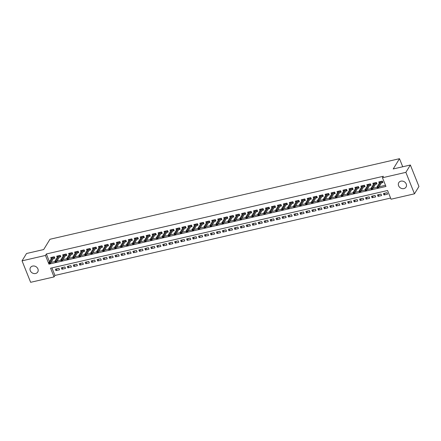 <?xml version="1.0" encoding="UTF-8"?>
<svg xmlns="http://www.w3.org/2000/svg" width="441" height="441" viewBox="0 0 441 441"><rect width="100%" height="100%" fill="white"/><g stroke="black" fill="none" stroke-linecap="round" stroke-linejoin="round"><path stroke-width="0.66" d="M32.612 266.072A4.256 3.638 31.4 0 1 37.149 267.659A4.256 3.638 31.4 0 1 37.728 272.003A4.256 3.638 31.4 0 1 35.583 273.503A4.256 3.638 31.4 0 1 31.046 271.915A4.256 3.638 31.4 0 1 30.468 267.566A4.256 3.638 31.4 0 1 32.612 266.072M400.93 181.157A4.256 3.638 31.4 0 1 405.466 182.745A4.256 3.638 31.4 0 1 406.045 187.089A4.256 3.638 31.4 0 1 403.901 188.588A4.256 3.638 31.4 0 1 399.364 187.001A4.256 3.638 31.4 0 1 398.785 182.651A4.256 3.638 31.4 0 1 400.93 181.157M22.05 260.84L26.537 253.498L43.687 249.545L49.965 239.27L399.496 158.688L393.212 168.964L410.362 165.011L418.95 186.482L414.463 193.82L391.051 199.216L387.567 190.512L50.566 268.211L54.05 276.915L30.638 282.312L22.05 260.84L45.462 255.438L48.945 264.148L385.947 186.449L382.463 177.745L405.874 172.348L414.463 193.82M51.928 267.896L54.949 275.443L390.588 198.064M54.949 275.443L54.05 276.915M53.394 258.531L54.882 258.189L54.304 256.739L50.726 257.561L51.233 258.828M59.359 257.158L60.847 256.811L60.268 255.361L56.691 256.188L57.198 257.456M65.323 255.78L66.812 255.438L66.233 253.988L62.655 254.81L63.162 256.078M71.288 254.407L72.776 254.06L72.197 252.61L68.62 253.437L69.127 254.705M77.252 253.029L78.741 252.687L78.162 251.238L74.584 252.059L75.091 253.327M83.217 251.657L84.711 251.309L84.126 249.86L80.549 250.686L81.056 251.954M89.181 250.279L90.675 249.937L90.091 248.487L86.513 249.308L87.02 250.576M95.146 248.906L96.64 248.559L96.055 247.109L92.478 247.936L92.985 249.204M101.11 247.528L102.604 247.186L102.02 245.736L98.442 246.563L98.949 247.825M107.075 246.155L108.569 245.813L107.984 244.358L104.407 245.185L104.914 246.453M113.039 244.783L114.533 244.435L113.949 242.985L110.371 243.812L110.878 245.075M119.004 243.404L120.498 243.063L119.913 241.607L116.336 242.434L116.843 243.702M124.968 242.032L126.462 241.685L125.878 240.235L122.3 241.062L122.807 242.33M130.933 240.654L132.427 240.312L131.842 238.862L128.265 239.684L128.772 240.951M136.897 239.281L138.391 238.934L137.807 237.484L134.229 238.311L134.737 239.579M142.862 237.903L144.356 237.561L143.772 236.111L140.194 236.933L140.701 238.201M148.826 236.53L150.32 236.183L149.736 234.733L146.158 235.56L146.666 236.828M154.791 235.152L156.285 234.81L155.701 233.361L152.123 234.182L152.63 235.45M160.756 233.78L162.249 233.432L161.671 231.983L158.087 232.809L158.595 234.077M166.72 232.401L168.214 232.06L167.635 230.61L164.052 231.431L164.559 232.699M172.685 231.029L174.178 230.687L173.6 229.232L170.017 230.059L170.524 231.327M178.649 229.651L180.143 229.309L179.564 227.859L175.981 228.686L176.488 229.948M184.614 228.278L186.108 227.936L185.529 226.481L181.946 227.308L182.453 228.576M190.578 226.906L192.072 226.558L191.493 225.108L187.91 225.935L188.417 227.198M196.543 225.527L198.037 225.186L197.458 223.736L193.875 224.557L194.382 225.825M202.507 224.155L204.001 223.808L203.422 222.358L199.839 223.185L200.346 224.452M208.472 222.777L209.966 222.435L209.387 220.985L205.804 221.806L206.311 223.074M214.436 221.404L215.93 221.057L215.351 219.607L211.768 220.434L212.275 221.702M220.401 220.026L221.895 219.684L221.316 218.234L217.733 219.056L218.24 220.324M226.365 218.653L227.859 218.306L227.28 216.856L223.703 217.683L224.204 218.951M232.33 217.275L233.824 216.933L233.245 215.484L229.667 216.305L230.169 217.573M238.294 215.903L239.788 215.561L239.209 214.106L235.632 214.932L236.133 216.2M244.259 214.524L245.753 214.183L245.174 212.733L241.596 213.56L242.103 214.822M250.223 213.152L251.717 212.81L251.138 211.355L247.561 212.182L248.068 213.45M256.188 211.779L257.682 211.432L257.103 209.982L253.525 210.809L254.033 212.071M262.158 210.401L263.646 210.059L263.068 208.604L259.49 209.431L259.997 210.699M268.122 209.028L269.611 208.681L269.032 207.231L265.454 208.058L265.962 209.326M274.087 207.65L275.575 207.309L274.997 205.859L271.419 206.68L271.926 207.948M280.052 206.278L281.54 205.93L280.961 204.481L277.383 205.308L277.891 206.575M286.016 204.9L287.504 204.558L286.926 203.108L283.348 203.929L283.855 205.197M291.981 203.527L293.469 203.18L292.89 201.73L289.313 202.557L289.82 203.825M297.945 202.149L299.433 201.807L298.855 200.357L295.277 201.179L295.784 202.447M303.91 200.776L305.398 200.429L304.819 198.979L301.242 199.806L301.749 201.074M309.874 199.398L311.363 199.056L310.784 197.607L307.206 198.433L307.713 199.696M315.839 198.026L317.327 197.684L316.748 196.228L313.171 197.055L313.678 198.323M321.803 196.653L323.292 196.306L322.713 194.856L319.135 195.683L319.642 196.945M327.768 195.275L329.256 194.933L328.677 193.478L325.1 194.305L325.607 195.572M333.732 193.902L335.221 193.555L334.642 192.105L331.064 192.932L331.571 194.2M339.697 192.524L341.185 192.182L340.606 190.733L337.029 191.554L337.536 192.822M345.661 191.151L347.15 190.804L346.571 189.354L342.993 190.181L343.5 191.449M351.626 189.773L353.114 189.432L352.535 187.982L348.958 188.803L349.465 190.071M357.59 188.401L359.079 188.053L358.5 186.604L354.922 187.431L355.429 188.698M363.555 187.023L365.043 186.681L364.464 185.231L360.887 186.052L361.394 187.32M369.519 185.65L371.008 185.303L370.429 183.853L366.851 184.68L367.359 185.948M375.484 184.272L376.978 183.93L376.393 182.48L372.816 183.302L373.323 184.57M385.131 193.141L384.001 194.988L387.584 194.161L387 192.711L383.422 193.538L384.001 194.988M379.166 194.52L378.036 196.361L381.619 195.539L381.035 194.084L377.457 194.911L378.036 196.361M373.202 195.892L372.072 197.739L375.655 196.912L375.07 195.462L371.493 196.284L372.072 197.739M367.237 197.265L366.107 199.112L369.69 198.285L369.106 196.835L365.528 197.662L366.107 199.112M361.273 198.643L360.143 200.49L363.726 199.663L363.141 198.213L359.564 199.034L360.143 200.49M355.308 200.016L354.178 201.862L357.761 201.035L357.177 199.586L353.599 200.412L354.178 201.862M349.344 201.394L348.214 203.235L351.797 202.413L351.212 200.964L347.635 201.785L348.214 203.235M343.379 202.766L342.249 204.613L345.832 203.786L345.248 202.336L341.67 203.163L342.249 204.613M337.415 204.144L336.285 205.986L339.868 205.164L339.283 203.714L335.706 204.536L336.285 205.986M331.45 205.517L330.32 207.364L333.903 206.537L333.319 205.087L329.741 205.914L330.32 207.364M325.486 206.895L324.356 208.736L327.933 207.915L327.354 206.46L323.777 207.287L324.356 208.736M319.521 208.268L318.391 210.114L321.969 209.288L321.39 207.838L317.812 208.665L318.391 210.114M313.557 209.646L312.426 211.487L316.004 210.666L315.425 209.21L311.848 210.037L312.426 211.487M307.592 211.019L306.462 212.865L310.04 212.038L309.461 210.589L305.883 211.415L306.462 212.865M301.627 212.397L300.497 214.238L304.075 213.411L303.496 211.961L299.919 212.788L300.497 214.238M295.663 213.769L294.533 215.616L298.11 214.789L297.532 213.339L293.954 214.161L294.533 215.616M289.698 215.142L288.568 216.989L292.146 216.162L291.567 214.712L287.99 215.539L288.568 216.989M283.734 216.52L282.604 218.367L286.181 217.54L285.603 216.09L282.025 216.911L282.604 218.367M277.769 217.893L276.639 219.739L280.217 218.912L279.638 217.463L276.06 218.289L276.639 219.739M271.805 219.271L270.675 221.112L274.252 220.291L273.674 218.841L270.096 219.662L270.675 221.112M265.84 220.643L264.71 222.49L268.288 221.663L267.709 220.213L264.131 221.04L264.71 222.49M259.876 222.021L258.746 223.863L262.323 223.041L261.745 221.586L258.167 222.413L258.746 223.863M253.911 223.394L252.781 225.241L256.359 224.414L255.78 222.964L252.202 223.791L252.781 225.241M247.947 224.772L246.817 226.613L250.394 225.792L249.815 224.337L246.238 225.164L246.817 226.613M241.982 226.145L240.852 227.991L244.43 227.165L243.851 225.715L240.273 226.542L240.852 227.991M236.018 227.523L234.888 229.364L238.465 228.543L237.886 227.087L234.309 227.914L234.888 229.364M230.053 228.896L228.923 230.742L232.501 229.915L231.922 228.466L228.344 229.287L228.923 230.742M224.089 230.268L222.959 232.115L226.536 231.288L225.957 229.838L222.38 230.665L222.959 232.115M218.124 231.646L216.994 233.493L220.572 232.666L219.993 231.216L216.415 232.038L216.994 233.493M212.154 233.019L211.03 234.866L214.607 234.039L214.028 232.589L210.451 233.416L211.03 234.866M206.19 234.397L205.065 236.238L208.643 235.417L208.064 233.967L204.486 234.788L205.065 236.238M200.225 235.77L199.1 237.616L202.678 236.789L202.099 235.34L198.522 236.167L199.1 237.616M194.261 237.148L193.136 238.989L196.714 238.168L196.135 236.718L192.557 237.539L193.136 238.989M188.296 238.52L187.171 240.367L190.749 239.54L190.17 238.09L186.593 238.917L187.171 240.367M182.331 239.898L181.207 241.74L184.785 240.918L184.206 239.463L180.628 240.29L181.207 241.74M176.367 241.271L175.242 243.118L178.82 242.291L178.241 240.841L174.658 241.668L175.242 243.118M170.402 242.649L169.278 244.49L172.855 243.669L172.277 242.214L168.694 243.041L169.278 244.49M164.438 244.022L163.313 245.869L166.891 245.042L166.312 243.592L162.729 244.413L163.313 245.869M158.473 245.394L157.349 247.241L160.926 246.414L160.348 244.964L156.764 245.791L157.349 247.241M152.509 246.773L151.384 248.619L154.962 247.792L154.383 246.343L150.8 247.164L151.384 248.619M146.544 248.145L145.42 249.992L148.997 249.165L148.419 247.715L144.835 248.542L145.42 249.992M140.58 249.523L139.455 251.364L143.033 250.543L142.454 249.093L138.871 249.915L139.455 251.364M134.615 250.896L133.491 252.743L137.068 251.916L136.489 250.466L132.906 251.293L133.491 252.743M128.651 252.274L127.526 254.115L131.104 253.294L130.525 251.844L126.942 252.665L127.526 254.115M122.686 253.647L121.562 255.493L125.139 254.666L124.56 253.217L120.977 254.044L121.562 255.493M116.722 255.025L115.597 256.866L119.175 256.045L118.59 254.589L115.013 255.416L115.597 256.866M110.757 256.397L109.633 258.244L113.21 257.417L112.626 255.967L109.048 256.794L109.633 258.244M104.793 257.776L103.668 259.617L107.246 258.795L106.661 257.34L103.084 258.167L103.668 259.617M98.828 259.148L97.698 260.995L101.281 260.168L100.697 258.718L97.119 259.545L97.698 260.995M92.864 260.526L91.734 262.367L95.317 261.541L94.732 260.091L91.155 260.918L91.734 262.367M86.899 261.899L85.769 263.746L89.352 262.919L88.768 261.469L85.19 262.29L85.769 263.746M80.935 263.271L79.804 265.118L83.388 264.291L82.803 262.842L79.226 263.668L79.804 265.118M74.97 264.65L73.84 266.496L77.423 265.669L76.839 264.22L73.261 265.041L73.84 266.496M69.005 266.022L67.875 267.869L71.459 267.042L70.874 265.592L67.297 266.419L67.875 267.869M63.041 267.4L61.911 269.242L65.494 268.42L64.91 266.97L61.332 267.792L61.911 269.242M58.945 268.343L55.368 269.17L55.946 270.62L59.529 269.793L58.945 268.343M382.463 177.745L383.361 176.279L46.36 253.972L49.458 261.728M51.024 262.406L54.954 261.502M56.988 261.028L60.919 260.124M62.953 259.655L66.883 258.751M68.917 258.277L72.848 257.373M74.882 256.905L78.812 256M80.846 255.532L84.777 254.622M86.811 254.154L90.741 253.25M92.775 252.781L96.706 251.872M98.74 251.403L102.67 250.499M104.704 250.03L108.635 249.121M110.669 248.652L114.599 247.748M116.633 247.28L120.564 246.376M122.598 245.902L126.528 244.998M128.563 244.529L132.493 243.625M134.527 243.151L138.457 242.247M140.492 241.778L144.422 240.874M146.456 240.4L150.387 239.496M152.421 239.028L156.351 238.123M158.385 237.655L162.316 236.745M164.35 236.277L168.28 235.373M170.32 234.904L174.245 233.995M176.284 233.526L180.209 232.622M182.249 232.153L186.174 231.244M188.213 230.775L192.138 229.871M194.178 229.403L198.103 228.499M200.142 228.025L204.067 227.121M206.107 226.652L210.032 225.748M212.071 225.274L215.996 224.37M218.036 223.901L221.961 222.997M224 222.529L227.925 221.619M229.965 221.15L233.89 220.246M235.929 219.778L239.854 218.868M241.894 218.4L245.819 217.496M247.859 217.027L251.783 216.118M253.823 215.649L257.748 214.745M259.788 214.276L263.712 213.372M265.752 212.898L269.677 211.994M271.717 211.526L275.642 210.622M277.681 210.148L281.606 209.243M283.646 208.775L287.571 207.871M289.61 207.402L293.535 206.493M295.575 206.024L299.5 205.12M301.539 204.652L305.47 203.742M307.504 203.273L311.434 202.369M313.468 201.901L317.399 200.991M319.433 200.523L323.363 199.619M325.397 199.15L329.328 198.246M331.362 197.772L335.292 196.868M337.326 196.399L341.257 195.495M343.291 195.021L347.221 194.117M349.255 193.649L353.186 192.745M355.22 192.27L359.15 191.366M361.185 190.898L365.115 189.994M367.149 189.525L371.079 188.616M373.114 188.147L377.044 187.243M379.078 186.775L385.484 185.297M381.448 182.899L382.942 182.557L382.358 181.102L378.78 181.929L379.288 183.197M402.727 166.77L399.496 158.688M410.362 165.011L405.874 172.348M46.36 253.972L45.462 255.438M49.243 263.657L48.945 264.148M57.076 268.773L55.946 270.62M382.182 181.698L382.562 181.609M377.683 187.37L377.088 187.508L377.32 188.092L377.92 187.954L377.683 187.37L378.064 186.703L376.989 186.951L380.274 181.587M381.344 181.339L378.064 186.703L378.483 187.75L382.281 181.538L382.127 181.157M377.92 187.954L378.483 187.75M376.989 186.951L377.088 187.508M376.217 183.07L376.597 182.982M371.719 188.748L371.124 188.886L371.355 189.465L371.956 189.327L371.719 188.748L372.099 188.081L371.024 188.324L374.31 182.96M375.379 182.712L372.099 188.081L372.518 189.123L376.316 182.916L376.162 182.535M371.956 189.327L372.518 189.123M371.024 188.324L371.124 188.886M370.253 184.448L370.633 184.36M365.754 190.121L365.159 190.258L365.391 190.843L365.991 190.705L365.754 190.121L366.135 189.454L365.06 189.702L368.345 184.338M369.415 184.09L366.135 189.454L366.554 190.501L370.352 184.288L370.197 183.908M365.991 190.705L366.554 190.501M365.06 189.702L365.159 190.258M364.288 185.821L364.668 185.733M359.79 191.499L359.195 191.637L359.426 192.215L360.027 192.078L359.79 191.499L360.17 190.826L359.095 191.074L362.381 185.711M363.45 185.463L360.17 190.826L360.589 191.874L364.387 185.667L364.233 185.281M360.027 192.078L360.589 191.874M359.095 191.074L359.195 191.637M358.324 187.193L358.704 187.111M353.825 192.871L353.23 193.009L353.462 193.588L354.062 193.456L353.825 192.871L354.206 192.204L353.131 192.452L356.416 187.083M357.486 186.841L354.206 192.204L354.625 193.246L358.423 187.039L358.268 186.659M354.062 193.456L354.625 193.246M353.131 192.452L353.23 193.009M352.359 188.572L352.739 188.483M347.861 194.249L347.265 194.387L347.497 194.966L348.092 194.828L347.861 194.249L348.241 193.577L347.166 193.825L350.452 188.461M351.521 188.213L348.241 193.577L348.66 194.624L352.458 188.417L352.304 188.031M348.092 194.828L348.66 194.624M347.166 193.825L347.265 194.387M346.394 189.944L346.775 189.862M341.896 195.622L341.301 195.76L341.532 196.339L342.128 196.201L341.896 195.622L342.277 194.955L341.202 195.203L344.487 189.834M345.557 189.586L342.277 194.955L342.696 195.997L346.494 189.79L346.339 189.41M342.128 196.201L342.696 195.997M341.202 195.203L341.301 195.76M340.43 191.322L340.81 191.234M335.932 197L335.336 197.138L335.568 197.717L336.163 197.579L335.932 197L336.312 196.328L335.237 196.576L338.523 191.212M339.592 190.964L336.312 196.328L336.731 197.375L340.529 191.168L340.375 190.782M336.163 197.579L336.731 197.375M335.237 196.576L335.336 197.138M334.465 192.695L334.846 192.607M329.967 198.373L329.372 198.511L329.603 199.089L330.199 198.952L329.967 198.373L330.348 197.706L329.273 197.954L332.553 192.585M333.628 192.337L330.348 197.706L330.767 198.748L334.565 192.541L334.41 192.16M330.199 198.952L330.767 198.748M329.273 197.954L329.372 198.511M328.501 194.073L328.881 193.985M324.003 199.751L323.407 199.883L323.639 200.468L324.234 200.33L324.003 199.751L324.383 199.078L323.308 199.326L326.588 193.963M327.663 193.715L324.383 199.078L324.802 200.126L328.595 193.919L328.446 193.533M324.234 200.33L324.802 200.126M323.308 199.326L323.407 199.883M328.595 193.919L328.87 193.957M322.536 195.446L322.917 195.357M318.038 201.124L317.443 201.261L317.674 201.84L318.27 201.702L318.038 201.124L318.419 200.457L317.344 200.705L320.624 195.335M321.698 195.087L318.419 200.457L318.837 201.498L322.63 195.291L322.481 194.911M318.27 201.702L318.837 201.498M317.344 200.705L317.443 201.261M322.63 195.291L322.906 195.33M316.572 196.824L316.952 196.736M312.074 202.496L311.478 202.634L311.71 203.218L312.305 203.081L312.074 202.496L312.454 201.829L311.379 202.077L314.659 196.714M315.734 196.465L312.454 201.829L312.873 202.877L316.666 196.664L316.517 196.284M312.305 203.081L312.873 202.877M311.379 202.077L311.478 202.634M316.666 196.664L316.941 196.708M310.607 198.196L310.988 198.108M306.109 203.874L305.514 204.012L305.745 204.591L306.341 204.453L306.109 203.874L306.489 203.207L305.415 203.455L308.694 198.086M309.769 197.838L306.489 203.207L306.908 204.249L310.701 198.042L310.552 197.662M306.341 204.453L306.908 204.249M305.415 203.455L305.514 204.012M310.701 198.042L310.977 198.081M304.643 199.575L305.023 199.486M300.145 205.247L299.549 205.385L299.781 205.969L300.376 205.831L300.145 205.247L300.525 204.58L299.45 204.828L302.73 199.464M303.805 199.216L300.525 204.58L300.944 205.627L304.737 199.415L304.588 199.034M300.376 205.831L300.944 205.627M299.45 204.828L299.549 205.385M304.737 199.415L305.012 199.459M298.678 200.947L299.059 200.859M294.18 206.625L293.585 206.763L293.816 207.342L294.412 207.204L294.18 206.625L294.56 205.958L293.486 206.201L296.765 200.837M297.84 200.589L294.56 205.958L294.979 207L298.772 200.793L298.623 200.412M294.412 207.204L294.979 207M293.486 206.201L293.585 206.763M298.772 200.793L299.048 200.831M292.714 202.32L293.094 202.237M288.216 207.998L287.62 208.135L287.852 208.72L288.447 208.582L288.216 207.998L288.596 207.331L287.521 207.579L290.801 202.21M291.876 201.967L288.596 207.331L289.015 208.373L292.807 202.165L292.659 201.785M288.447 208.582L289.015 208.373M287.521 207.579L287.62 208.135M286.749 203.698L287.13 203.61M282.251 209.376L281.656 209.514L281.887 210.092L282.483 209.955L282.251 209.376L282.631 208.703L281.556 208.951L284.836 203.588M285.911 203.34L282.631 208.703L283.05 209.751L286.843 203.544L286.694 203.158M282.483 209.955L283.05 209.751M281.556 208.951L281.656 209.514M280.785 205.071L281.165 204.988M276.286 210.748L275.691 210.886L275.923 211.465L276.518 211.327L276.286 210.748L276.667 210.081L275.592 210.329L278.872 204.96M279.947 204.718L276.667 210.081L277.086 211.123L280.878 204.916L280.73 204.536M276.518 211.327L277.086 211.123M275.592 210.329L275.691 210.886M274.82 206.449L275.195 206.36M270.322 212.127L269.727 212.264L269.958 212.843L270.554 212.705L270.322 212.127L270.702 211.454L269.627 211.702L272.907 206.338M273.982 206.09L270.702 211.454L271.121 212.501L274.914 206.294L274.765 205.908M270.554 212.705L271.121 212.501M269.627 211.702L269.727 212.264M268.856 207.821L269.231 207.739M264.357 213.499L263.762 213.637L263.994 214.216L264.589 214.078L264.357 213.499L264.738 212.832L263.663 213.08L266.943 207.711M268.018 207.463L264.738 212.832L265.157 213.874L268.949 207.667L268.801 207.287M264.589 214.078L265.157 213.874M263.663 213.08L263.762 213.637M262.891 209.199L263.266 209.111M258.393 214.877L257.798 215.015L258.029 215.594L258.624 215.456L258.393 214.877L258.773 214.205L257.698 214.453L260.978 209.089M262.053 208.841L258.773 214.205L259.192 215.252L262.985 209.045L262.836 208.659M258.624 215.456L259.192 215.252M257.698 214.453L257.798 215.015M256.927 210.572L257.301 210.484M252.428 216.25L251.833 216.388L252.065 216.966L252.66 216.829L252.428 216.25L252.809 215.583L251.734 215.831L255.014 210.462M256.089 210.214L252.809 215.583L253.228 216.625L257.02 210.418L256.871 210.037M252.66 216.829L253.228 216.625M251.734 215.831L251.833 216.388M250.962 211.95L251.337 211.862M246.464 217.622L245.869 217.76L246.1 218.345L246.695 218.207L246.464 217.622L246.844 216.955L245.769 217.204L249.049 211.84M250.124 211.592L246.844 216.955L247.263 218.003L251.056 211.79L250.907 211.41M246.695 218.207L247.263 218.003M245.769 217.204L245.869 217.76M244.998 213.323L245.372 213.235M240.499 219.001L239.904 219.138L240.136 219.717L240.731 219.579L240.499 219.001L240.88 218.334L239.805 218.582L243.085 213.212M244.16 212.964L240.88 218.334L241.299 219.375L245.091 213.168L244.937 212.788M240.731 219.579L241.299 219.375M239.805 218.582L239.904 219.138M239.033 214.701L239.408 214.613M234.535 220.373L233.939 220.511L234.171 221.095L234.766 220.958L234.535 220.373L234.915 219.706L233.84 219.954L237.12 214.591M238.195 214.343L234.915 219.706L235.334 220.754L239.127 214.541L238.972 214.161M234.766 220.958L235.334 220.754M233.84 219.954L233.939 220.511M233.069 216.073L233.443 215.985M228.57 221.751L227.975 221.889L228.206 222.468L228.802 222.33L228.57 221.751L228.951 221.084L227.876 221.327L231.156 215.963M232.231 215.715L228.951 221.084L229.37 222.126L233.162 215.919L233.008 215.539M228.802 222.33L229.37 222.126M227.876 221.327L227.975 221.889M227.104 217.452L227.479 217.363M222.606 223.124L222.01 223.262L222.242 223.846L222.837 223.708L222.606 223.124L222.986 222.457L221.911 222.705L225.191 217.341M226.266 217.093L222.986 222.457L223.405 223.504L227.198 217.292L227.043 216.911M222.837 223.708L223.405 223.504M221.911 222.705L222.01 223.262M221.139 218.824L221.514 218.736M216.641 224.502L216.046 224.64L216.277 225.219L216.873 225.081L216.641 224.502L217.022 223.83L215.947 224.078L219.227 218.714M220.302 218.466L217.022 223.83L217.435 224.877L221.233 218.67L221.079 218.284M216.873 225.081L217.435 224.877M215.947 224.078L216.046 224.64M215.175 220.197L215.55 220.114M210.677 225.875L210.081 226.013L210.313 226.591L210.908 226.459L210.677 225.875L211.057 225.208L209.982 225.456L213.262 220.087M214.337 219.844L211.057 225.208L211.471 226.25L215.269 220.042L215.114 219.662M210.908 226.459L211.471 226.25M209.982 225.456L210.081 226.013M209.21 221.575L209.585 221.487M204.712 227.253L204.117 227.391L204.348 227.969L204.944 227.832L204.712 227.253L205.093 226.58L204.018 226.828L207.298 221.465M208.373 221.217L205.093 226.58L205.506 227.628L209.304 221.421L209.15 221.035M204.944 227.832L205.506 227.628M204.018 226.828L204.117 227.391M203.246 222.948L203.621 222.865M198.748 228.625L198.152 228.763L198.384 229.342L198.979 229.204L198.748 228.625L199.128 227.958L198.053 228.206L201.333 222.837M202.408 222.589L199.128 227.958L199.541 229L203.34 222.793L203.185 222.413M198.979 229.204L199.541 229M198.053 228.206L198.152 228.763M197.281 224.326L197.656 224.237M192.783 230.004L192.188 230.141L192.419 230.72L193.015 230.582L192.783 230.004L193.164 229.331L192.089 229.579L195.369 224.215M196.443 223.967L193.164 229.331L193.577 230.378L197.375 224.171L197.221 223.785M193.015 230.582L193.577 230.378M192.089 229.579L192.188 230.141M191.317 225.698L191.692 225.61M186.819 231.376L186.223 231.514L186.455 232.093L187.05 231.955L186.819 231.376L187.199 230.709L186.124 230.957L189.404 225.588M190.479 225.34L187.199 230.709L187.612 231.751L191.411 225.544L191.256 225.164M187.05 231.955L187.612 231.751M186.124 230.957L186.223 231.514M185.352 227.076L185.727 226.988M180.854 232.754L180.259 232.887L180.49 233.471L181.086 233.333L180.854 232.754L181.234 232.082L180.16 232.33L183.439 226.966M184.514 226.718L181.234 232.082L181.648 233.129L185.446 226.917L185.292 226.536M181.086 233.333L181.648 233.129M180.16 232.33L180.259 232.887M179.388 228.449L179.763 228.361M174.89 234.127L174.294 234.265L174.526 234.844L175.121 234.706L174.89 234.127L175.27 233.46L174.195 233.708L177.475 228.339M178.55 228.091L175.27 233.46L175.683 234.502L179.481 228.295L179.327 227.914M175.121 234.706L175.683 234.502M174.195 233.708L174.294 234.265M173.423 229.827L173.798 229.739M168.925 235.5L168.33 235.637L168.561 236.222L169.157 236.084L168.925 235.5L169.305 234.833L168.23 235.081L171.51 229.717M172.585 229.469L169.305 234.833L169.719 235.88L173.517 229.667L173.363 229.287M169.157 236.084L169.719 235.88M168.23 235.081L168.33 235.637M167.459 231.2L167.834 231.112M162.961 236.878L162.365 237.015L162.597 237.594L163.192 237.456L162.961 236.878L163.341 236.211L162.266 236.453L165.546 231.09M166.621 230.841L163.341 236.211L163.754 237.252L167.552 231.045L167.398 230.665M163.192 237.456L163.754 237.252M162.266 236.453L162.365 237.015M161.494 232.578L161.869 232.49M156.996 238.25L156.401 238.388L156.632 238.972L157.228 238.835L156.996 238.25L157.371 237.583L156.301 237.831L159.581 232.468M160.656 232.22L157.371 237.583L157.79 238.631L161.588 232.418L161.434 232.038M157.228 238.835L157.79 238.631M156.301 237.831L156.401 238.388M155.53 233.951L155.905 233.862M151.031 239.628L150.431 239.766L150.668 240.345L151.263 240.207L151.031 239.628L151.406 238.956L150.337 239.204L153.617 233.84M154.692 233.592L151.406 238.956L151.825 240.003L155.623 233.796L155.469 233.41M151.263 240.207L151.825 240.003M150.337 239.204L150.431 239.766M149.565 235.323L149.94 235.24M145.067 241.001L144.466 241.139L144.703 241.718L145.298 241.585L145.067 241.001L145.442 240.334L144.372 240.582L147.652 235.213M148.727 234.97L145.442 240.334L145.861 241.376L149.659 235.169L149.505 234.788M145.298 241.585L145.861 241.376M144.372 240.582L144.466 241.139M143.601 236.701L143.975 236.613M139.102 242.379L138.502 242.517L138.739 243.096L139.334 242.958L139.102 242.379L139.477 241.707L138.408 241.955L141.688 236.591M142.763 236.343L139.477 241.707L139.896 242.754L143.694 236.547L143.54 236.161M139.334 242.958L139.896 242.754M138.408 241.955L138.502 242.517M137.636 238.074L138.011 237.991M133.138 243.752L132.537 243.89L132.774 244.468L133.369 244.331L133.138 243.752L133.513 243.085L132.443 243.333L135.723 237.964M136.798 237.716L133.513 243.085L133.932 244.127L137.73 237.92L137.575 237.539M133.369 244.331L133.932 244.127M132.443 243.333L132.537 243.89M131.672 239.452L132.046 239.364M127.173 245.13L126.573 245.268L126.81 245.846L127.405 245.709L127.173 245.13L127.548 244.457L126.479 244.705L129.759 239.342M130.834 239.094L127.548 244.457L127.967 245.505L131.765 239.298L131.611 238.912M127.405 245.709L127.967 245.505M126.479 244.705L126.573 245.268M125.707 240.825L126.082 240.736M121.209 246.502L120.608 246.64L120.84 247.219L121.44 247.081L121.209 246.502L121.584 245.835L120.514 246.084L123.794 240.714M124.869 240.466L121.584 245.835L122.003 246.877L125.801 240.67L125.646 240.29M121.44 247.081L122.003 246.877M120.514 246.084L120.608 246.64M119.743 242.203L120.117 242.115M115.244 247.881L114.643 248.013L114.875 248.597L115.476 248.459L115.244 247.881L115.619 247.208L114.55 247.456L117.83 242.092M118.905 241.844L115.619 247.208L116.038 248.255L119.836 242.048L119.682 241.662M115.476 248.459L116.038 248.255M114.55 247.456L114.643 248.013M113.772 243.575L114.153 243.487M109.28 249.253L108.679 249.391L108.91 249.97L109.511 249.832L109.28 249.253L109.655 248.586L108.585 248.834L111.865 243.465M112.935 243.217L109.655 248.586L110.074 249.628L113.872 243.421L113.717 243.041M109.511 249.832L110.074 249.628M108.585 248.834L108.679 249.391M107.808 244.953L108.188 244.865M103.315 250.626L102.714 250.764L102.946 251.348L103.547 251.21L103.315 250.626L103.69 249.959L102.621 250.207L105.901 244.843M106.97 244.595L103.69 249.959L104.109 251.006L107.907 244.794L107.753 244.413M103.547 251.21L104.109 251.006M102.621 250.207L102.714 250.764M101.843 246.326L102.224 246.238M97.351 252.004L96.75 252.142L96.981 252.721L97.582 252.583L97.351 252.004L97.726 251.337L96.656 251.585L99.936 246.216M101.006 245.968L97.726 251.337L98.145 252.379L101.943 246.172L101.788 245.791M97.582 252.583L98.145 252.379M96.656 251.585L96.75 252.142M95.879 247.704L96.259 247.616M91.381 253.377L90.785 253.514L91.017 254.099L91.618 253.961L91.381 253.377L91.761 252.71L90.686 252.958L93.972 247.594M95.041 247.346L91.761 252.71L92.18 253.757L95.978 247.544L95.824 247.164M91.618 253.961L92.18 253.757M90.686 252.958L90.785 253.514M89.914 249.077L90.295 248.989M85.416 254.755L84.821 254.892L85.052 255.471L85.653 255.333L85.416 254.755L85.797 254.088L84.722 254.33L88.007 248.967M89.076 248.718L85.797 254.088L86.216 255.13L90.014 248.922L89.859 248.542M85.653 255.333L86.216 255.13M84.722 254.33L84.821 254.892M83.95 250.449L84.33 250.367M79.452 256.127L78.856 256.265L79.088 256.849L79.689 256.712L79.452 256.127L79.832 255.46L78.757 255.708L82.043 250.345M83.112 250.097L79.832 255.46L80.251 256.502L84.049 250.295L83.895 249.915M79.689 256.712L80.251 256.502M78.757 255.708L78.856 256.265M77.985 251.828L78.366 251.739M73.487 257.505L72.892 257.643L73.123 258.222L73.724 258.084L73.487 257.505L73.868 256.833L72.793 257.081L76.078 251.717M77.147 251.469L73.868 256.833L74.286 257.88L78.085 251.673L77.93 251.287M73.724 258.084L74.286 257.88M72.793 257.081L72.892 257.643M72.021 253.2L72.401 253.117M67.523 258.878L66.927 259.016L67.159 259.595L67.76 259.457L67.523 258.878L67.903 258.211L66.828 258.459L70.113 253.09M71.183 252.847L67.903 258.211L68.322 259.253L72.12 253.046L71.966 252.665M67.76 259.457L68.322 259.253M66.828 258.459L66.927 259.016M66.056 254.578L66.437 254.49M61.558 260.256L60.963 260.394L61.194 260.973L61.79 260.835L61.558 260.256L61.938 259.584L60.864 259.832L64.149 254.468M65.218 254.22L61.938 259.584L62.357 260.631L66.156 254.424L66.001 254.038M61.79 260.835L62.357 260.631M60.864 259.832L60.963 260.394M60.092 255.951L60.472 255.868M55.594 261.629L54.998 261.767L55.23 262.345L55.825 262.208L55.594 261.629L55.974 260.962L54.899 261.21L58.184 255.841M59.254 255.593L55.974 260.962L56.393 262.004L60.191 255.797L60.037 255.416M55.825 262.208L56.393 262.004M54.899 261.21L54.998 261.767M54.127 257.329L54.508 257.241M49.629 263.007L49.034 263.145L49.265 263.724L49.861 263.586L49.629 263.007L50.009 262.334L48.934 262.582L52.22 257.219M53.289 256.971L50.009 262.334L50.428 263.382L54.226 257.175L54.072 256.789M49.861 263.586L50.428 263.382M48.934 262.582L49.034 263.145"/></g></svg>
